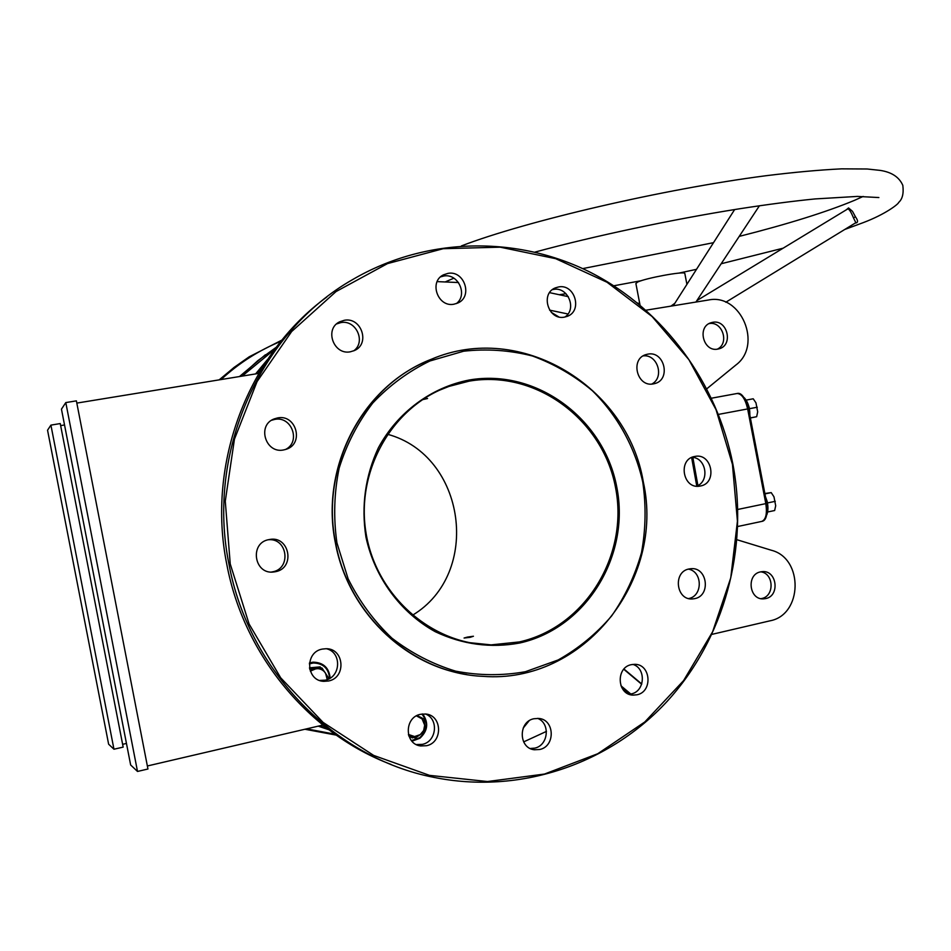 <?xml version="1.0" encoding="UTF-8"?>
<svg xmlns="http://www.w3.org/2000/svg" width="951" height="951" viewBox="0 0 951 951"><rect width="100%" height="100%" fill="white"/><g stroke="black" fill="none" stroke-linecap="round" stroke-linejoin="round"><path stroke-width="1.43" d="M519.852 642.983C490.871 648.368 462.673 644.612 435.285 631.714C400.466 612.539 374.658 577.542 365.945 537.089C361.13 505.766 365.279 475.987 378.391 447.778C397.649 412.163 431.338 387.354 469.164 380.02C536.578 368.251 604.17 418.868 616.819 487.304C630.43 555.539 586.589 628.124 519.852 642.983M469.069 381.161L449.003 386.403C392.906 405.863 355.567 470.103 366.004 532.833C375.978 595.659 431.73 644.528 491.085 644.885L519.329 641.937C585.519 627.208 629.015 555.229 615.523 487.542C602.97 419.664 535.924 369.475 469.069 381.161M274.756 349.267L242.208 376.097M240.674 376.346L257.733 360.738L276.301 347.222M267.481 359.561L255.617 373.909M642.781 482.145C635.006 447.279 617.579 415.575 592.414 390.778C574.404 375.657 554.433 364.067 532.501 356.007C509.879 350.23 486.912 348.625 463.613 351.216L429.923 360.976C408.526 371.354 389.458 385.381 372.733 403.069C357.814 422.541 346.616 444.236 339.15 468.154C334.098 492.832 333.349 517.724 336.927 542.855L348.114 578.779C359.359 601.341 373.969 621.134 391.931 638.169C411.403 653.147 432.61 664.143 455.577 671.133C478.983 675.626 502.259 675.828 525.392 671.715L558.166 659.958C578.553 648.475 596.372 633.794 611.648 615.915C625.116 596.586 635.066 575.498 641.497 552.638C645.765 529.243 646.193 505.742 642.781 482.145M335.655 543.08C319.702 466.632 363.508 385.119 431.385 359.24C520.744 320.974 627.672 386.427 643.328 482.026C665.225 580.098 583.545 684.221 482.989 676.339C413.828 673.641 348.851 616.355 335.655 543.08M696.762 486.068L691.627 457.514M692.839 457.419L697.903 485.509M326.764 297.069C248.544 354.164 206.224 463.078 226.802 564.395C243.872 655.536 309.539 733.78 391.134 764.461M732.436 464.314L716.044 409.691L688.904 359.68L652.077 316.517L607.047 282.257L555.669 258.672L500.202 247.177L443.214 248.698L387.497 263.605L336.024 291.577L291.672 331.519L257.079 381.577L234.445 439.172L225.28 501.153L230.237 563.991L249.103 624.022L280.7 677.825L323.078 722.403L373.672 755.415L429.519 775.362L487.471 781.532L544.483 774.055L597.739 753.739L644.778 721.987L683.579 680.619L712.608 631.797L730.76 577.828L737.429 521.184L732.436 464.314M228.989 564.216C205.915 451.987 260.455 331.899 352.762 279.511C426.726 236.383 517.82 235.563 591.046 272.664C664.19 310.216 717.054 382.873 732.9 464.207C748.77 548.216 724.567 638.442 667.174 701.315C609.579 763.784 520.233 794.941 433.727 777.336C335.025 758.22 248.627 670.99 228.989 564.216M234.647 366.979L219.182 379.853M280.949 341.29C258.874 350.348 238.903 363.092 221.048 379.556M219.55 379.794L233.875 367.573L249.198 356.803L281.948 340.066M637.039 694.777L633.021 695.122C617.092 694.86 615.511 667.543 631.25 664.678L634.733 664.321C650.888 664.06 653.004 691.71 637.039 694.777M629.11 694.242L631.345 693.897C645.111 691.306 646.276 668.208 632.855 664.392M539.752 749.483L534.343 749.757C518.545 748.282 518.117 721.702 533.82 718.754L538.599 718.433C554.706 719.313 555.717 746.321 539.752 749.483M530.266 748.496L534.747 748.128C548.465 745.429 550.546 723.117 537.553 718.362M426.512 745.715L420.568 745.941C404.282 744.098 404.199 717.28 420.449 714.32L425.608 714.011C442.31 715.128 443.107 742.529 426.512 745.715M416.348 744.562L422.375 744.36C436.664 741.625 438.97 718.944 425.501 713.999M328.475 680.999L323.732 681.344C305.937 680.773 304.665 652.041 322.294 649.081L326.05 648.725C344.321 648.309 346.544 677.79 328.475 680.999M319.631 680.44L325.123 680.191C341.005 677.421 342.027 652.16 326.431 648.737M275.303 571.729L274.031 571.931C254.072 575.189 249.091 542.629 269.074 539.586L269.252 539.562C289.568 535.044 295.82 568.389 275.303 571.729M271.427 572.038L272.39 571.872C291.565 568.841 287.666 537.79 268.372 539.74M283.743 449.918C265.567 454.055 256.663 425.168 274.197 418.904L277.549 417.941C296.26 413.887 304.463 443.855 286.132 449.3L283.743 449.918M285.383 449.538C301.217 442.084 291.802 415.635 274.637 419.427L271.606 420.259M350.396 351.787C333.67 355.365 324.136 329.07 339.578 321.854L344.31 320.285C361.451 316.802 370.474 343.917 354.39 350.55L350.396 351.787M353.665 350.871C366.29 342.015 356.09 319.453 340.862 322.591L336.618 323.922M453.912 304.213C437.793 307.577 428.628 281.603 443.558 274.803L447.969 273.377C464.421 270.108 473.158 296.736 457.728 303.06L453.912 304.213M456.302 303.631C468.142 294.953 458.216 273.103 443.725 276.028L440.575 276.872M564.407 317.135C548.335 320.57 540.002 293.597 555.384 287.868L558.606 286.94C574.951 283.612 582.88 311.12 567.117 316.398L564.407 317.135M564.906 317.04C577.245 309.111 567.925 286.429 553.541 289.425L552.388 289.651M653.48 383.871C637.015 387.628 629.788 358.824 646.121 354.545L647.774 354.152C664.487 350.503 671.311 379.77 654.645 383.61L653.48 383.871M700.412 485.997L699.877 486.104C682.818 489.539 677.54 459.048 694.741 456.468L694.824 456.456C711.978 452.486 717.791 483.227 700.412 485.997M694.717 598.643L692.411 598.952C676.006 600.378 672.773 571.706 689.023 568.983L690.854 568.71C707.413 566.784 711.158 595.73 694.717 598.643M467.428 637.087L464.076 638.026L470.127 637.336L473.432 636.243L467.428 637.087M422.351 399.705L427.558 398.517L423.48 398.968M466.727 674.532C403.474 665.022 347.721 610.352 335.43 543.104C320.214 469.735 359.763 391.194 423.599 362.64M760.764 571.836C773.936 573.263 774.732 596.253 761.668 598.536L761.05 598.654M765.674 598.583L763.546 598.857C749.043 600.045 746.19 574.333 760.55 571.884L762.322 571.634C776.943 570.065 780.177 595.98 765.674 598.583M712.703 322.318L711.086 322.722C696.738 326.645 703.312 352.334 717.839 349.088L719.099 348.791C733.697 345.189 727.408 319.156 712.703 322.318M239.497 376.537L265.365 354.782M76.817 403.093L257.84 373.553L261.87 368.263M437.139 281.615L458.513 282.542M551.366 312.404L558.665 316.838M322.853 725.066L147.357 765.983M546.456 731.39L523.644 741.899M737.025 539.752L771.392 550.26C803.75 558.344 802.703 614.928 769.941 620.837L712.026 634.341M706.855 388.745L735.884 365.018C762.916 345.165 741.019 292.991 708.424 300.017L646.038 310.192M319.798 725.779L326.799 728.169M328.844 729.738L318.216 726.148M126.459 743.444L122.631 744.324M123.166 747.117L113.954 749.222L50.914 425.121L60.246 423.564L123.166 747.117M50.914 425.121L47.55 430.209L108.628 744.205L113.954 749.222M64.537 424.966L60.65 425.62M336.226 735.111L304.902 729.251M306.567 728.858L334.93 734.196M717.28 349.172C729.726 343.513 722.463 320.808 709.077 323.602M65.797 402.582L61.458 409.156L130.644 764.973L137.515 771.451L65.797 402.582L76.389 400.858L147.952 769.002L137.515 771.451M651.78 384.061C664.797 377.535 657.593 353.95 643.161 355.9M696.501 486.175C710.017 481.563 706.296 457.633 692.019 457.324M688.702 598.548C702.967 596.027 702.682 571.468 688.393 569.126M387.449 434.25C465.847 455.327 482.24 573.477 412.425 615.285M846.39 209.755L848.542 207.936L852.5 211.336L855.46 216.84C857.802 220.109 858.159 222.082 856.542 222.772L855.139 223.116M725.803 302.24L855.841 222.689L853.439 217.791C851.193 212.275 849.35 209.303 847.912 208.863L847.258 209.256M670.919 306.139L674.83 303.298M684.863 273.638L684.803 273.353C684.173 271.011 645.895 278.049 637.657 282.031L635.886 283.505L640.011 305.009M757.685 411.842L755.974 402.867L757.685 411.842L756.663 416.704L750.387 417.988M746.166 400.098L753.228 398.79L755.974 402.867M750.375 417.893L756.663 416.704M748.746 406.089L749.59 408.668L757.269 407.23M749.364 408.716L749.768 411.569M775.695 505.777L773.971 496.814L775.695 505.777L774.649 510.521L767.683 511.983M764.866 493.498L771.213 492.618L773.971 496.814M764.937 493.914L771.213 492.618M766.672 499.953L767.647 502.913L775.291 501.32M767.421 502.96L767.814 505.456M309.467 667.828L320.166 666.877L320.808 667.828M310.323 671.133L316.255 668.636C320.166 668.434 323.257 669.932 325.527 673.118L327.239 679.561M328.178 679.18L328.63 678.063L322.032 668.077L309.848 669.647M320.166 666.877L320.023 667.661L322.032 668.077M319.988 667.626L309.598 668.565M417.025 715.556L421.923 717.91M413.305 737.429L412.532 737.964L408.942 736.169M416.455 715.865L422.101 718.932L424.681 725.161L424.063 719.134L416.895 715.627M408.502 734.778L415.218 738.035L420.259 734.612L414.6 736.549L408.419 734.457M420.259 734.612L423.67 730.463L424.681 725.161L424.812 731.057L420.259 734.612M408.633 735.254L415.218 738.035M412.746 737.251L412.532 737.964M524.619 725.387L526.866 722.641M629.645 694.194L621.74 687.585M641.652 684.256L623.773 669.266M620.92 685.754L630.798 694.016M641.747 683.971L623.975 669.04L641.747 683.983M855.46 216.84L853.439 217.791M737.833 509.439L765.805 503.626L747.652 408.93L718.469 414.398M711.503 398.207L737.061 393.5C741.721 393.678 745.251 398.814 747.652 408.93L748.449 408.811M761.359 521.457L761.751 521.41C765.947 519.626 767.291 513.695 765.805 503.626L766.577 503.376M744.621 398.184C748.116 402.309 749.863 407.979 749.852 415.195M766.934 514.574C768.658 509.272 768.182 503.341 765.484 496.767C768.135 503.4 768.634 509.201 767.005 514.194M329.605 678.443C328.677 668.446 323.269 663.299 313.366 662.99L309.36 663.881M411.426 740.567L419.7 737.714C427.51 730.32 428.259 722.427 421.923 714.046M523.609 727.182L528.34 721.369M630.786 694.765L633.021 695.122M531.086 748.865L534.343 749.757M416.467 744.585L420.568 745.941M320.416 680.524L323.732 681.344M271.736 572.05L274.031 571.931M271.879 420.092L274.197 418.904M336.999 323.59L339.578 321.854M441.621 276.016L443.558 274.803M554.195 288.45L555.384 287.868M691.068 598.928L692.411 598.952M469.307 642.638L491.085 644.885M440.277 389.886L449.003 386.403M763.546 598.857L762.547 598.845M559.247 294.727L566.011 293.716M613.882 285.776L641.343 280.676M678.729 273.139L696.512 269.323M721.179 263.748L783.113 248.199M844.738 229.476L862.973 222.736C885.654 214.248 898.766 203.776 898.636 202.456C902.44 199.151 903.83 193.457 902.82 185.362C899.218 177.112 891.646 172.119 880.115 170.384L867.146 168.993L841.552 168.85C819.168 169.956 793.883 172.262 765.71 175.757C663.322 189.035 525.939 221.143 461.449 245.893M445.662 281.734L453.865 278.179M535.068 252.074C594.375 235.967 672.286 219.396 738.975 208.863C767.421 204.453 792.813 201.136 815.15 198.925L857.374 196.417L878.867 197.546M637.55 302.977L639.821 304.023M549.583 292.658L568.329 296.664M759.421 205.761L695.906 302.061M739.212 236.395C787.856 224.091 826.324 212.061 854.616 200.292L863.175 196.441M684.803 273.353L686.919 284.361M582.69 268.61L713.523 242.671M847.507 209.089L696.869 300.587M734.648 209.553L673.26 305.758M549.607 310.133L567.961 313.996M737.786 526.485L761.751 521.41C766.054 520.898 767.719 514.895 766.756 503.376L748.615 408.764C745.097 397.399 741.245 392.323 737.061 393.5L711.503 398.196M749.863 415.242C749.899 407.931 748.08 402.142 744.407 397.863M309.479 662.883L313.081 662.158C323.376 662.455 329.07 667.768 330.163 678.111M422.708 713.963C428.806 722.724 427.867 730.82 419.89 738.249L411.973 741.221M529.029 720.882L523.193 728.097"/></g></svg>
